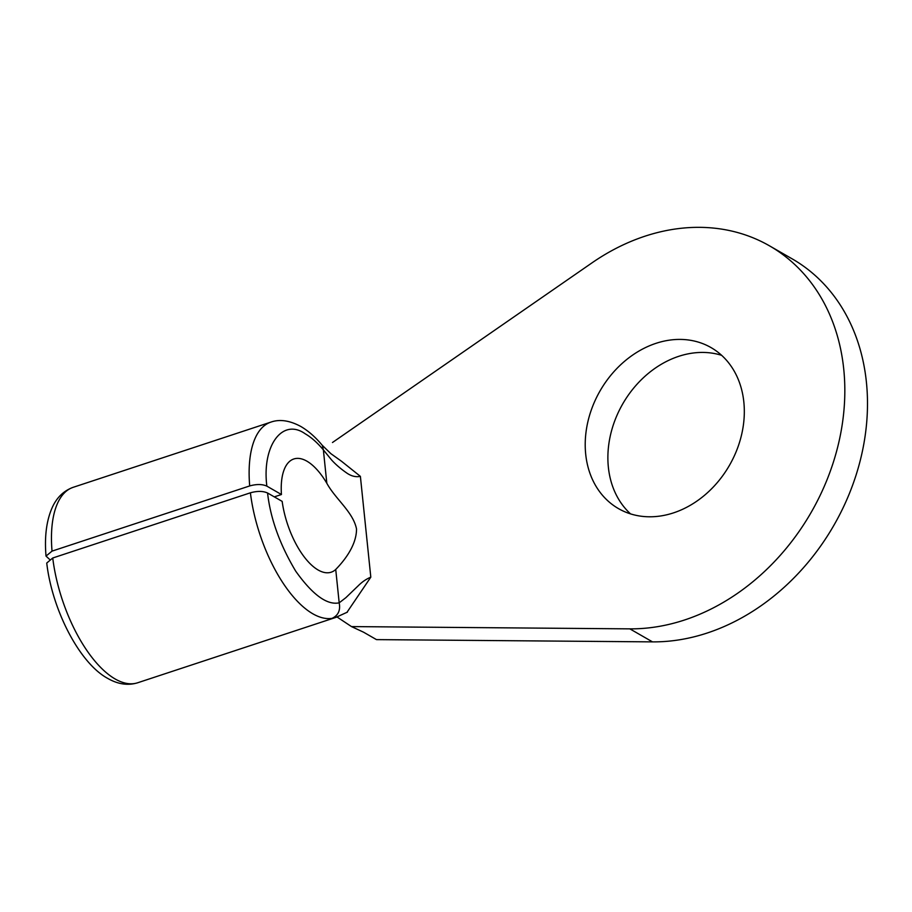<?xml version="1.0" encoding="UTF-8"?>
<svg xmlns="http://www.w3.org/2000/svg" width="912" height="912" viewBox="0 0 912 912"><rect width="100%" height="100%" fill="white"/><g stroke="black" fill="none" stroke-linecap="round" stroke-linejoin="round"><path stroke-width="1.37" d="M49.567 559.375L46.022 556.092L52.03 551.122L249.694 485.936C256.568 484.021 262.28 484.078 266.851 486.13L281.443 494.521L274.295 496.869M336.243 617.276L332.025 618.37C338.238 615.486 340.632 610.31 339.184 602.832L345.876 597.668L358.291 585.721C362.098 581.902 366.271 579.04 370.808 577.159L346.936 612.385M341.555 461.301L360.388 476.372C355.771 477.284 351.177 476.132 346.628 472.929C340.678 468.791 335.684 464.493 331.649 460.036L323.372 449.901L322.324 445.375L330.908 453.686L341.555 461.301M652.502 641.877A210.205 168.937 -60.1 0 0 866.4 382.105A210.205 168.937 -60.1 0 0 792.129 258.837L769.466 245.818A210.205 168.937 119.9 0 1 843.737 369.086A210.205 168.937 119.9 0 1 629.839 628.858L351.496 626.59L363.523 632.176L376.485 639.62L652.502 641.877L629.839 628.858M743.839 402.032A92.864 74.636 119.9 0 1 705.01 494.874A92.864 74.636 119.9 0 1 618.518 508.634A92.864 74.636 119.9 0 1 585.698 454.176A92.864 74.636 119.9 0 1 624.526 361.323A92.864 74.636 119.9 0 1 711.018 347.575A92.864 74.636 119.9 0 1 743.839 402.032M630.557 513.901A92.864 74.636 119.9 0 1 608.361 467.195A92.864 74.636 119.9 0 1 641.318 379.734A92.864 74.636 119.9 0 1 721.643 355.327M281.443 494.521A59.611 26.414 -108.3 0 1 293.835 458.975A59.611 26.414 -108.3 0 1 306.877 461.164A59.611 26.414 -108.3 0 1 326.827 483.269L323.372 449.901C317.353 442.696 311.323 437.338 305.269 433.838C282.446 417.582 261.778 445.717 266.851 486.13M332.025 618.37A102.908 45.6 -108.3 0 1 312.816 613.787A102.908 45.6 -108.3 0 1 250.401 492.811C257.275 490.895 262.998 490.952 267.569 493.004C270.431 518.483 279.813 544.532 295.705 571.163C312.588 594.806 327.077 605.363 339.184 602.832L335.73 569.464C342.103 562.943 356.535 546.733 356.524 529.006C353.183 512.042 335.491 499.16 326.827 483.269M335.73 569.464A59.611 26.414 -108.3 0 1 331.17 572.2A59.611 26.414 -108.3 0 1 318.128 570A59.611 26.414 -108.3 0 1 282.161 501.383L267.569 493.004M337.052 616.991L351.496 626.59M332.47 442.514L592.013 262.85A210.205 168.937 119.9 0 1 769.466 245.818M250.401 492.811L52.736 557.996L46.74 563.046C52.075 609.558 79.321 663.081 107.719 678.403C117.99 684.296 127.976 685.756 137.678 682.769A102.908 45.6 71.7 0 1 115.151 678.984A102.908 45.6 71.7 0 1 52.736 557.996M249.694 485.936A102.908 45.6 -108.3 0 1 270.875 422.119L73.211 487.304A102.908 45.6 71.7 0 0 52.03 551.122M360.388 476.372L370.808 577.159M73.211 487.304C63.817 490.724 56.852 497.405 52.315 507.346C46.478 520.387 44.38 536.632 46.022 556.092M347.415 612.123L335.776 617.435L137.678 682.769M322.335 445.398C315.609 437.247 308.438 430.943 300.835 426.485C289.628 420.455 279.642 419.007 270.875 422.119"/></g></svg>
